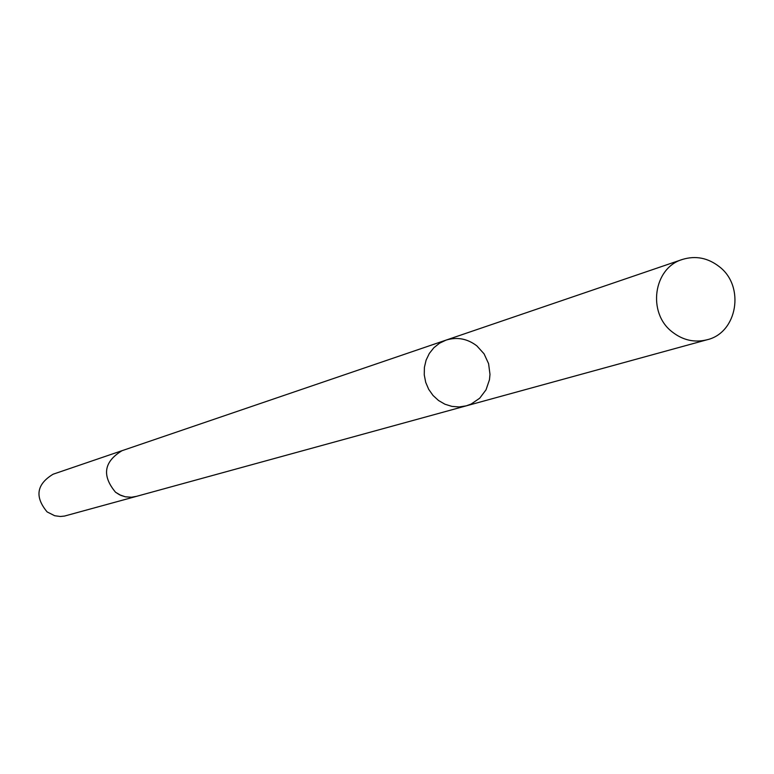 <?xml version="1.0" encoding="UTF-8"?>
<svg xmlns="http://www.w3.org/2000/svg" width="774" height="774" viewBox="0 0 774 774"><rect width="100%" height="100%" fill="white"/><g stroke="black" fill="none" stroke-linecap="round" stroke-linejoin="round"><path stroke-width="1.16" d="M136.611 496.318L131.522 497.227L125.359 496.802L120.899 495.408L115.529 492.225C101.694 475.584 103.861 461.739 122.011 450.7L446.037 340.115L439.535 343.211L433.866 347.729L429.318 353.457L426.106 360.123L424.394 367.389L424.258 374.916L425.71 382.346L428.68 389.303L433.024 395.456L438.529 400.506L444.924 404.212L451.91 406.389L459.137 406.95L466.258 405.847L471.134 404.067L479.706 398.213L486.024 389.825L489.468 379.744L489.99 374.374L488.588 363.654L484.06 353.824L476.852 345.872C467.37 338.644 457.105 336.729 446.037 340.115L439.535 343.211L433.866 347.729L429.318 353.457L426.106 360.123L424.394 367.389L424.258 374.916L425.71 382.346L428.68 389.303L433.024 395.456L438.529 400.506L444.924 404.212L451.91 406.389L459.137 406.95L466.258 405.847L707.03 339.776C694.51 342.863 682.92 340.26 672.267 331.969C647.083 312.986 653.411 267.92 682.329 259.474C695.594 255.42 707.939 257.829 719.346 266.711C745.207 286.293 737.438 332.849 707.03 339.776M466.258 405.847L136.089 496.463L131.522 497.237L125.349 496.811L119.486 494.76L115.529 492.235C101.684 475.584 103.851 461.739 122.011 450.691L122.524 450.526M136.089 496.463L64.503 516.064L60.295 516.49L54.702 515.736L47.127 511.924C34.54 496.831 36.533 484.263 53.106 474.21L122.011 450.691M446.037 340.115L682.329 259.474"/></g></svg>
